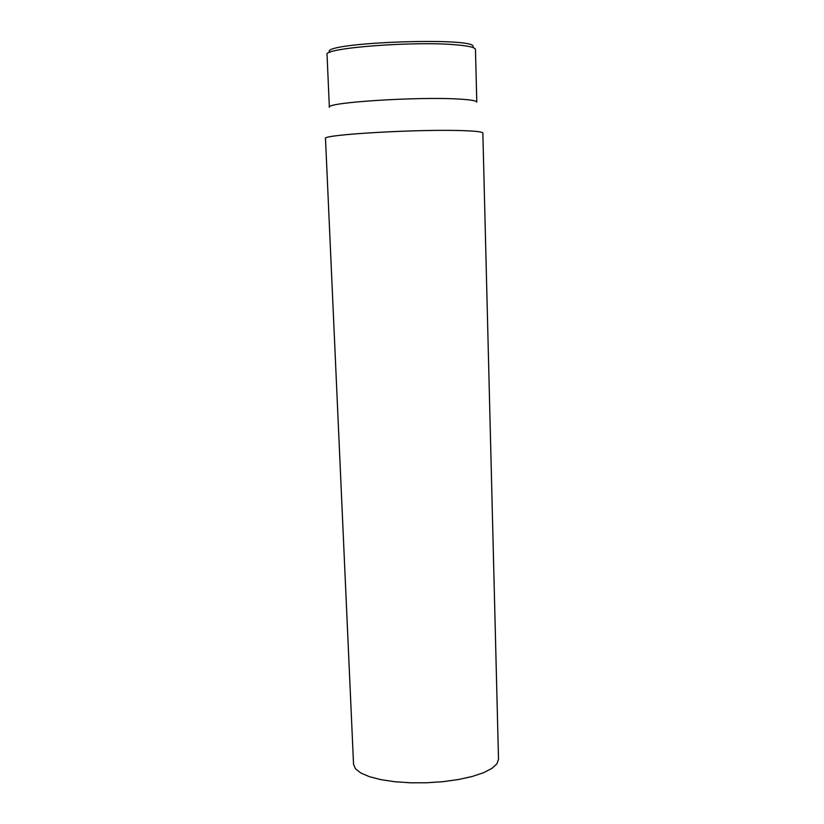<?xml version="1.0" encoding="UTF-8"?>
<svg xmlns="http://www.w3.org/2000/svg" width="824" height="824" viewBox="0 0 824 824"><rect width="100%" height="100%" fill="white"/><g stroke="black" fill="none" stroke-linecap="round" stroke-linejoin="round"><path stroke-width="1.24" d="M353.548 764.301L355.494 768.823L360.871 773.036L369.512 776.723L381.048 779.679L394.912 781.749L410.424 782.8L426.76 782.769L443.065 781.657L458.463 779.525L472.162 776.496L483.451 772.747L491.815 768.462L496.893 763.889L498.51 759.244L482.854 133.035C482.689 131.933 476.519 131.15 464.345 130.697C421.085 128.832 320.752 134.631 325.49 138.535L353.548 764.301M472.523 47.38C484.265 36.39 317.343 42.22 329.827 52.355M327.046 54.621C322.514 47.905 416.882 40.736 457.825 44.99C469.392 46.082 475.263 47.565 475.448 49.44L476.808 102.125C476.632 100.775 470.803 99.766 459.329 99.096C418.716 96.439 324.955 102.495 329.363 107.275L327.046 54.621"/></g></svg>

